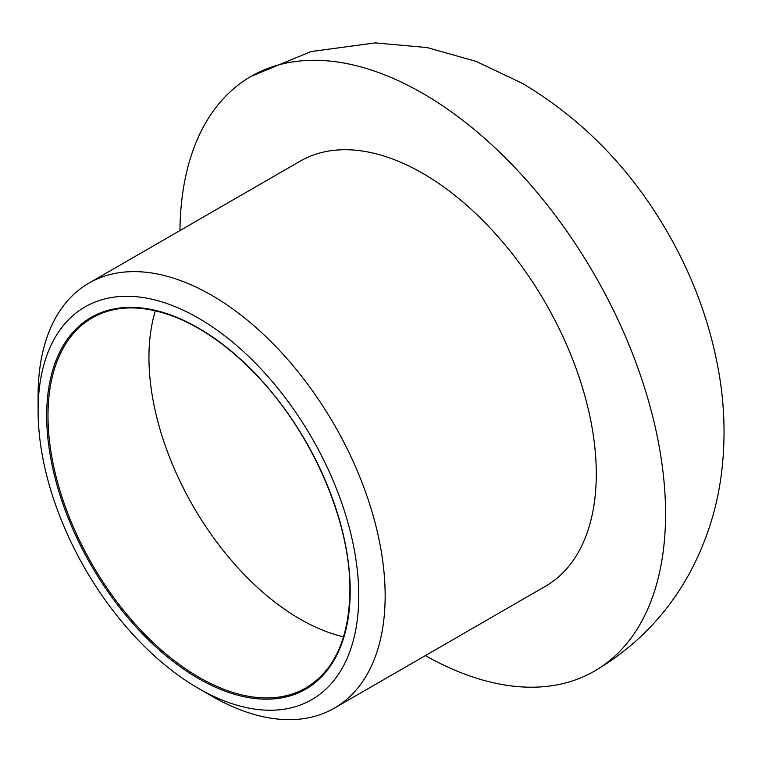 <?xml version="1.0" encoding="UTF-8"?>
<svg xmlns="http://www.w3.org/2000/svg" width="762" height="762" viewBox="0 0 762 762"><rect width="100%" height="100%" fill="white"/><g stroke="black" fill="none" stroke-linecap="round" stroke-linejoin="round"><path stroke-width="1.14" d="M358.759 595.827A226.743 130.912 -120 0 0 198.434 318.125A226.743 130.912 -120 0 0 38.1 410.699A226.743 130.912 -120 0 0 198.425 688.391A226.743 130.912 -120 0 0 358.759 595.827M198.425 688.391L211.626 696.011A245.402 141.684 -120 0 0 334.327 708.165A245.402 141.684 -120 0 0 385.153 595.827A245.402 141.684 -120 0 0 278.035 348.863A245.402 141.684 -120 0 0 88.925 283.121A245.402 141.684 -120 0 0 38.1 395.459L38.1 410.699M425.367 655.606A343.376 198.253 -120 0 0 594.446 671.122A343.376 198.253 -120 0 0 665.559 513.931A343.376 198.253 -120 0 0 422.758 93.383A343.376 198.253 -120 0 0 251.069 76.371A343.376 198.253 -120 0 0 179.965 230.553M334.327 708.165L545.459 586.273A245.402 141.684 -120 0 0 596.284 473.935A245.402 141.684 -120 0 0 489.166 226.971A245.402 141.684 -120 0 0 300.057 161.22L88.925 283.121M350.187 590.874A214.608 123.901 -120 0 0 122.558 307.705A214.608 123.901 -120 0 0 122.558 611.21A214.608 123.901 -120 0 0 350.187 590.874M92.25 317.83A213.674 123.368 -120 0 0 92.25 564.566A213.674 123.368 -120 0 0 305.924 687.934C334.547 670.57 349.206 638.099 349.91 590.493C350.653 522.551 312.734 434.359 257.87 376.628C231.458 348.596 204.13 328.832 175.898 317.325C143.313 304.61 115.433 304.781 92.25 317.83M155.353 310.791A213.674 123.368 -120 0 0 193.196 506.282A213.674 123.368 -120 0 0 343.576 636.803M251.069 76.371L311.02 51.559L375.18 42.901L427.082 47.558L476.307 61.455L522.599 83.487C583.702 120.015 632.603 170.688 669.293 235.487C694.106 279.235 710.679 325.203 719.023 373.38C724.624 406.146 725.529 438.75 721.738 471.192C717.518 507.054 706.869 540.934 689.772 572.814C667.131 614.286 635.356 647.052 594.446 671.122"/></g></svg>
